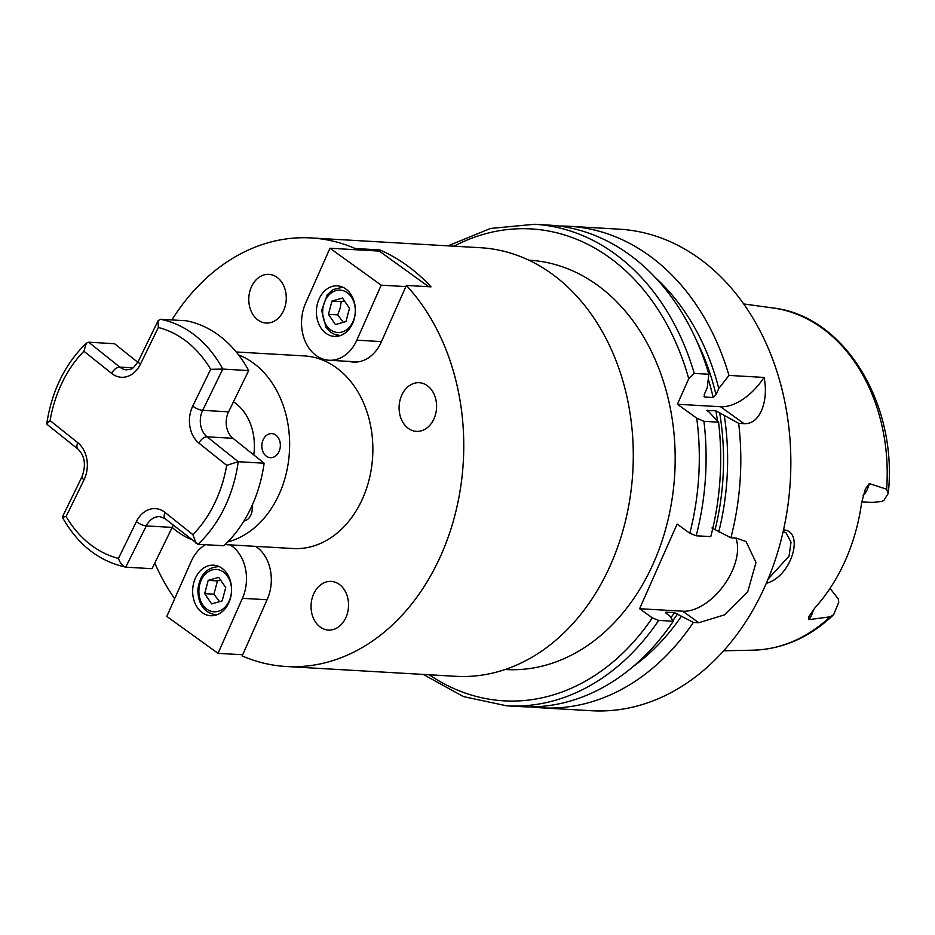 <?xml version="1.0" encoding="UTF-8"?>
<svg xmlns="http://www.w3.org/2000/svg" width="935" height="935" viewBox="0 0 935 935"><rect width="100%" height="100%" fill="white"/><g stroke="black" fill="none" stroke-linecap="round" stroke-linejoin="round"><path stroke-width="1.4" d="M258.06 320.086A24.368 18.723 93.3 0 1 249.633 292.152A24.368 18.723 93.3 0 1 268.941 274.364A24.368 18.723 93.3 0 1 286.227 299.773A24.368 18.723 93.3 0 1 266.124 323.031A24.368 18.723 93.3 0 1 258.06 320.086M401.664 395.376A24.368 18.723 93.3 0 1 419.254 382.707A24.368 18.723 93.3 0 1 436.54 408.116A24.368 18.723 93.3 0 1 416.437 431.374A24.368 18.723 93.3 0 1 401.664 395.376M339.265 584.352A24.368 18.723 93.3 0 1 347.691 612.273A24.368 18.723 93.3 0 1 328.384 630.073A24.368 18.723 93.3 0 1 311.098 604.653A24.368 18.723 93.3 0 1 331.2 581.406A24.368 18.723 93.3 0 1 339.265 584.352M279.098 451.406A12.062 9.268 93.3 0 1 270.402 457.683A12.062 9.268 93.3 0 1 261.847 445.107A12.062 9.268 93.3 0 1 271.793 433.606A12.062 9.268 93.3 0 1 279.098 451.406M251.959 505.812A12.062 9.268 93.3 0 1 250.966 514.893A12.062 9.268 93.3 0 1 243.871 521.075M354.634 249.668L355.148 248.5L379.797 249.925A214.641 164.922 93.3 0 1 406.772 265.318A214.641 164.922 93.3 0 1 431.023 286.846L406.363 285.42L381.281 342.023A38.592 29.651 93.3 0 1 353.442 362.09A38.592 29.651 93.3 0 1 349.047 361.401M428.709 286.718L379.283 251.094L379.797 249.925M255.711 546.367A38.592 29.651 93.3 0 1 267.258 599.335L242.177 655.938A214.641 164.922 -86.7 0 0 286.274 666.503L455.789 676.309A214.641 164.922 -86.7 0 0 625.796 519.603A214.641 164.922 -86.7 0 0 551.638 273.698A214.641 164.922 -86.7 0 0 480.578 247.728L311.051 237.934A214.641 164.922 -86.7 0 0 171.876 319.945M286.274 666.503A214.641 164.922 -86.7 0 0 451.184 528.217A214.641 164.922 -86.7 0 0 406.363 285.42M355.148 248.5A214.641 164.922 -86.7 0 0 311.051 237.934M154.778 563.115A214.641 164.922 -86.7 0 0 174.658 598.727M528.824 260.187L529.327 260.21A204.999 157.501 93.3 0 1 597.196 285.011A204.999 157.501 93.3 0 1 668.022 519.872A204.999 157.501 93.3 0 1 505.66 669.53L505.157 669.495M225.101 544.591L293.087 548.529A96.469 74.122 -86.7 0 0 369.5 478.101A96.469 74.122 -86.7 0 0 336.168 367.584A96.469 74.122 -86.7 0 0 304.226 355.908L236.239 351.981M227.778 541.926A96.469 74.122 -86.7 0 0 288.424 461.878A96.469 74.122 -86.7 0 0 252.953 362.768A96.469 74.122 -86.7 0 0 238.589 354.938M172.18 527.422A96.469 74.122 -86.7 0 0 190.95 539.343M253.771 454.924A50.642 38.908 -86.7 0 0 235.129 402.973A50.642 38.908 -86.7 0 0 233.446 401.828M863.098 495.679A23.539 18.081 -86.7 0 0 869.258 483.582L886.649 489.204L888.25 493.423L884.019 500.202A23.539 18.081 93.3 0 1 881.471 501.522L872.086 502.411L861.766 501.815M830.023 588.407L838.298 598.938A23.539 18.081 93.3 0 1 838.73 602.397L833.658 614.692L830.093 616.831L808.974 619.624A23.539 18.081 -86.7 0 0 813.403 609.643M869.258 483.582L865.401 488.888L861.649 502.574A173.665 133.424 -86.7 0 1 815.063 607.715L808.81 616.586L808.974 619.624M766.303 583.3C791.805 576.766 804.836 530.811 783.518 529.923M783.179 531.431L786.008 532.821L791.01 542.183L789.058 556.138L768.056 579.151M707.596 411.412A221.875 170.474 -86.7 0 0 707.398 410.278L718.571 422.188L703.962 421.346L696.739 418.167L677.419 404.247L720.569 406.748A48.234 27.734 125.8 0 0 764.024 377.436C768.675 398.462 761.207 424.654 744.038 423.66L738.673 423.345L715.871 410.769L706.918 410.558M677.419 404.247L688.733 378.722L694.249 373.404L708.847 374.257L707.222 387.815L704.452 394.067L704.71 397.048L713.183 397.539L716.011 394.734L718.781 388.481L728.961 375.414L764.024 377.436M704.043 396.382L704.71 397.048A221.875 170.474 -86.7 0 0 704.184 394.792M711.979 528.006L730.889 537.777A241.172 185.305 -86.7 0 0 738.673 423.345M730.889 537.777L736.242 538.092L746.072 541.564L755.983 562.508L747.755 591.703L724.356 614.891L698.737 622.733L693.373 622.418L674.462 612.647L665.989 612.156L666.094 613.255L669.682 615.838L673.27 621.261L658.661 620.408L652.314 617.883L639.61 608.72L677.115 524.079L689.82 533.242L696.178 535.778L710.775 536.62A241.172 185.305 -86.7 0 0 718.571 422.188M531.337 706.895A241.172 185.305 -86.7 0 0 541.377 707.83A241.172 185.305 -86.7 0 0 693.373 622.418M728.961 375.414A241.172 185.305 -86.7 0 0 649.065 255.454A241.172 185.305 -86.7 0 0 569.216 226.282A241.172 185.305 -86.7 0 0 559.142 226.06M541.377 707.83L591.423 710.729A241.172 185.305 -86.7 0 0 782.431 534.656A241.172 185.305 -86.7 0 0 699.111 258.352A241.172 185.305 -86.7 0 0 619.262 229.18L569.216 226.282M718.746 531.875A229.589 176.399 -86.7 0 0 724.333 415.841M423.274 674.427L463.339 696.575L506.665 705.82L521.262 706.661A241.172 185.305 -86.7 0 0 673.27 621.261M708.847 374.257A241.172 185.305 -86.7 0 0 549.102 225.125L534.504 224.271L490.396 228.479L448.064 245.847M665.556 612.776A221.875 170.474 -86.7 0 0 665.989 612.156L666.094 613.255M633.217 666.491A229.589 176.399 -86.7 0 0 681.241 616.504M639.61 608.72L682.76 611.221A48.234 27.734 125.8 0 0 723.842 585.345A48.234 27.734 125.8 0 0 735.868 538.069M718.781 388.481A229.589 176.399 -86.7 0 0 655.692 277.929M228.923 602.561A25.327 19.46 93.3 0 1 210.655 615.733A25.327 19.46 93.3 0 1 192.692 589.331A25.327 19.46 93.3 0 1 213.577 565.172A25.327 19.46 93.3 0 1 228.923 602.561M242.691 654.769L218.042 653.343L242.422 598.33A38.592 29.651 -86.7 0 0 230.115 544.883M205.478 544.696A38.592 29.651 -86.7 0 0 191.196 561.409L166.816 616.422L218.042 653.343M204.683 593.643L208.201 580.378L218.72 577.351L225.721 587.601L222.191 600.878L211.672 603.905L204.683 593.643L213.928 594.181L219.538 601.637M220.648 580.167L217.446 580.904L213.928 594.181M217.446 580.904L208.201 580.378M319.08 299.025A25.327 19.46 93.3 0 1 337.348 285.853A25.327 19.46 93.3 0 1 355.312 312.255A25.327 19.46 93.3 0 1 334.426 336.413A25.327 19.46 93.3 0 1 319.08 299.025M329.973 248.243L305.593 303.256A38.592 29.651 -86.7 0 0 328.98 360.244A38.592 29.651 -86.7 0 0 356.819 340.176L381.2 285.163L329.973 248.243L379.283 251.094M405.848 286.589L381.2 285.163M349.491 308.293L345.973 321.57L335.443 324.585L328.454 314.335L331.972 301.058L342.502 298.043L349.491 308.293M344.419 300.86L341.228 301.596L331.972 301.058M341.228 301.596L340.153 308.269L337.699 314.873L328.454 314.335M337.699 314.873L343.309 322.33M63.837 517.394C61.348 517.184 62.096 516.915 66.093 516.587L84.021 479.819A7.714 2.361 26 0 1 82.023 476.721L62.306 517.149C77.769 544.626 98.911 561.28 125.734 567.136L146.304 525.914A7.714 2.361 -154 0 1 136.381 521.648L118.453 558.417C120.112 563.267 122.684 566.189 126.167 567.194L152.054 568.69L172.192 527.41A19.296 14.82 -86.7 0 1 173.372 525.306M165.109 512.474A7.714 4.336 -51.4 0 0 165.226 518.796L197.986 544.264A125.407 96.352 -86.7 0 0 238.25 461.715L226.691 465.314A117.693 90.426 93.3 0 1 192.879 534.656L165.109 512.474A27.01 20.757 -86.7 0 0 136.381 521.648M158.097 320.728L138.38 361.155A7.714 2.361 26 0 0 140.39 364.253L158.319 327.484L158.097 320.728L160.469 319.279A125.407 96.352 -86.7 0 1 222.799 369.08L248.687 370.576L228.561 411.844A19.296 14.82 -86.7 0 0 232.979 438.316L264.137 463.211L238.25 461.715L207.079 436.82A19.296 14.82 93.3 0 1 202.673 410.348L222.799 369.08L210.679 369.313L192.75 406.082A27.01 20.757 -86.7 0 0 198.933 443.132L226.691 465.314M138.38 361.155C131.192 371.429 131.788 368.542 126.751 369.863A19.296 14.82 93.3 0 1 119.82 367.104L88.65 342.21L86.371 343.133L83.905 351.244L111.662 373.427A27.01 20.757 -86.7 0 0 140.39 364.253M82.023 476.721C86.207 465.034 84.863 455.824 77.956 449.08L47.031 424.373L46.75 423.672L50.081 420.586A117.693 90.426 93.3 0 1 83.905 351.244M196.151 543.504L192.879 534.656M88.65 342.21L114.537 343.706L137.796 362.277M160.469 319.279L186.357 320.775A125.407 96.352 93.3 0 1 248.687 370.576M264.137 463.211A125.407 96.352 93.3 0 1 223.874 545.76L197.986 544.264M886.649 489.204A171.701 131.928 -86.7 0 0 821.9 327.963A171.701 131.928 -86.7 0 0 772.953 307.966L743.699 303.957M833.658 614.692C809.768 637.366 782.946 649.194 753.166 650.176A171.701 131.928 -86.7 0 0 830.093 616.831M720.569 406.748L744.038 423.66M715.158 529.28A224.295 172.332 -86.7 0 0 719.599 412.428M717.461 420.832A221.875 170.474 -86.7 0 0 715.871 410.769M696.178 535.778A241.172 185.305 -86.7 0 0 703.962 421.346M689.82 533.242A236.356 181.589 -86.7 0 0 696.739 418.167M688.733 378.722A236.356 181.589 -86.7 0 0 454.001 246.197M429.212 674.766A236.356 181.589 -86.7 0 0 652.314 617.883M506.665 705.82A241.172 185.305 -86.7 0 0 658.661 620.408M694.249 373.404A241.172 185.305 -86.7 0 0 534.504 224.271M670.886 617.649A221.875 170.474 -86.7 0 0 674.462 612.647M672.838 620.595A224.295 172.332 -86.7 0 0 677.653 613.921M682.76 611.221L698.737 622.733M716.011 394.734A224.295 172.332 -86.7 0 0 696.82 341.228M713.183 397.539A221.875 170.474 -86.7 0 0 708.274 379.166M267.071 599.756L242.422 598.33M219.526 566.762A24.123 18.525 -86.7 0 0 218.439 566.657C206.518 567.533 199.658 575.247 197.869 589.786C198.103 604.279 204.029 612.612 215.658 614.809A24.123 18.525 -86.7 0 0 216.745 614.833M220.566 570.397A21.224 16.304 93.3 0 1 225.861 606.254A21.224 16.304 93.3 0 1 199.167 595.233A21.224 16.304 93.3 0 1 220.566 570.397M381.468 341.602L356.819 340.176M334.718 334.414A24.123 18.525 -86.7 0 0 339.428 335.501A24.123 18.525 -86.7 0 0 340.527 335.525M343.309 287.454A24.123 18.525 -86.7 0 0 342.21 287.349L333.304 289.476L327.227 294.817L321.64 310.478L326.011 327.308L329.845 331.586L334.344 334.333L340.422 335.56M333.596 331.551A21.224 16.304 93.3 0 1 328.314 295.694A21.224 16.304 93.3 0 1 355.008 306.703A21.224 16.304 93.3 0 1 333.596 331.551M232.979 438.316L207.079 436.82A7.714 4.336 128.6 0 0 198.933 443.132M228.561 411.844L202.673 410.348A7.714 2.361 -154 0 1 192.75 406.082M158.319 327.484A117.693 90.426 93.3 0 1 210.679 369.313M132.98 367.864L119.82 367.104A7.714 4.336 128.6 0 0 111.662 373.427M77.956 449.08A7.714 4.336 -51.4 0 1 77.839 442.769L50.081 420.586M84.021 479.819A27.01 20.757 -86.7 0 0 77.839 442.769M118.453 558.417A117.693 90.426 93.3 0 1 66.093 516.587M172.192 527.41L146.304 525.914A19.296 14.82 93.3 0 1 159.885 516.611L165.226 518.796M753.166 650.176L723.643 650.783M888.25 493.423C898.021 404.306 844.527 315.796 772.953 307.966M215.658 614.809L216.651 614.868M218.439 566.657L219.433 566.715M357.895 361.915L328.98 360.244M342.21 287.349L343.203 287.396M86.371 343.133C65.099 363.808 51.892 390.655 46.75 423.672"/></g></svg>
